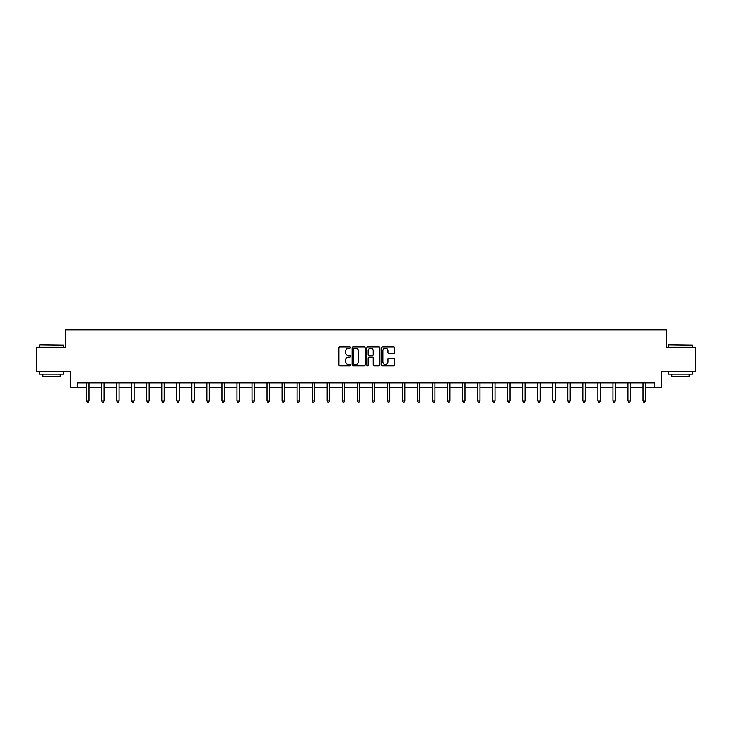 <?xml version="1.0" encoding="UTF-8"?>
<svg xmlns="http://www.w3.org/2000/svg" width="732" height="732" viewBox="0 0 732 732"><rect width="100%" height="100%" fill="white"/><g stroke="black" fill="none" stroke-linecap="round" stroke-linejoin="round"><path stroke-width="1.1" d="M350.573 347.554A0.659 0.659 0 0 0 349.914 346.886L339.858 346.886A0.942 0.942 0 0 0 338.916 347.837L338.916 364.865A0.942 0.942 0 0 0 339.858 365.817L349.914 365.817A0.659 0.659 0 0 0 350.573 365.149A0.659 0.659 0 0 0 349.914 364.49L348.615 364.49A3.029 3.029 0 0 1 345.586 361.462L345.586 360.043A3.029 3.029 0 0 1 348.615 357.015L349.914 357.015A0.659 0.659 0 0 0 350.573 356.347A0.659 0.659 0 0 0 349.914 355.688L348.615 355.688A3.029 3.029 0 0 1 345.586 352.659L345.586 351.241A3.029 3.029 0 0 1 348.615 348.212L349.914 348.212A0.659 0.659 0 0 0 350.573 347.554M393.651 353.556A0.942 0.942 0 0 0 394.603 352.614L394.603 347.837A0.942 0.942 0 0 0 393.651 346.886L382.488 346.886A0.942 0.942 0 0 0 381.546 347.837L381.546 364.865A0.942 0.942 0 0 0 382.488 365.817L393.651 365.817A0.942 0.942 0 0 0 394.603 364.865L394.603 359.092A0.942 0.942 0 0 0 393.651 358.149L388.875 358.149A0.942 0.942 0 0 0 387.933 359.092L387.933 361.956A2.535 2.535 0 0 1 385.398 364.49A2.535 2.535 0 0 1 382.863 361.956L382.863 350.747A2.535 2.535 0 0 1 385.398 348.212A2.535 2.535 0 0 1 387.933 350.747L387.933 352.614A0.942 0.942 0 0 0 388.875 353.556L393.651 353.556M77.574 387.676L77.574 382.863L654.426 382.863L654.426 387.676L661.179 387.676L661.179 371.289L695.4 371.289L695.4 347.197L666.669 347.197L666.669 329.839L65.331 329.839L65.331 347.197L36.6 347.197L36.6 371.289L70.821 371.289L70.821 387.676L86.586 387.676M365.177 347.837A0.942 0.942 0 0 0 364.225 346.886L353.062 346.886A0.942 0.942 0 0 0 352.11 347.837L352.11 364.865A0.942 0.942 0 0 0 353.062 365.817L364.225 365.817A0.942 0.942 0 0 0 365.177 364.865L365.177 347.837M367.775 346.886L378.938 346.886A0.942 0.942 0 0 1 379.89 347.837L379.89 364.865A0.942 0.942 0 0 1 378.938 365.817L374.162 365.817A0.942 0.942 0 0 1 373.219 364.865L373.219 357.957A0.942 0.942 0 0 0 372.268 357.015L369.102 357.015A0.942 0.942 0 0 0 368.15 357.957L368.15 365.149A0.659 0.659 0 0 1 367.491 365.817A0.659 0.659 0 0 1 366.823 365.149L366.823 347.837A0.942 0.942 0 0 1 367.775 346.886M88.993 387.676L101.62 387.676M104.036 387.676L116.663 387.676M119.069 387.676L131.696 387.676M134.112 387.676L146.739 387.676M149.145 387.676L161.772 387.676M164.188 387.676L176.815 387.676M179.221 387.676L191.857 387.676M194.264 387.676L206.891 387.676M209.297 387.676L221.933 387.676M224.34 387.676L236.967 387.676M239.382 387.676L252.009 387.676M254.416 387.676L267.043 387.676M269.458 387.676L282.085 387.676M284.492 387.676L297.119 387.676M299.534 387.676L312.161 387.676M314.568 387.676L327.195 387.676M329.61 387.676L342.237 387.676M344.644 387.676L357.28 387.676M359.687 387.676L372.313 387.676M374.72 387.676L387.356 387.676M389.763 387.676L402.39 387.676M404.805 387.676L417.432 387.676M419.839 387.676L432.466 387.676M434.881 387.676L447.508 387.676M449.915 387.676L462.542 387.676M464.957 387.676L477.584 387.676M479.991 387.676L492.618 387.676M495.033 387.676L507.66 387.676M510.067 387.676L522.703 387.676M525.109 387.676L537.736 387.676M540.143 387.676L552.779 387.676M555.185 387.676L567.812 387.676M570.228 387.676L582.855 387.676M585.261 387.676L597.888 387.676M600.304 387.676L612.931 387.676M615.337 387.676L627.964 387.676M630.38 387.676L643.007 387.676M645.414 387.676L654.426 387.676M354.105 348.212A0.659 0.659 0 0 0 353.437 348.871L353.437 363.822A0.659 0.659 0 0 0 354.105 364.49L355.478 364.49A3.029 3.029 0 0 0 358.497 361.462L358.497 351.241A3.029 3.029 0 0 0 355.478 348.212L354.105 348.212M373.219 350.793A2.535 2.535 0 0 0 370.685 348.258A2.535 2.535 0 0 0 368.15 350.793L368.15 354.745A0.942 0.942 0 0 0 369.102 355.688L372.268 355.688A0.942 0.942 0 0 0 373.219 354.745L373.219 350.793M89.121 382.863L89.066 383.001A0.961 0.961 0 0 0 88.993 383.358L88.993 400.907L86.586 400.907L86.586 383.358A0.961 0.961 0 0 0 86.513 383.001L86.458 382.863M88.993 400.907L88.27 402.161L87.309 402.161L86.586 400.907M39.784 344.781L63.593 345.074L39.784 344.781M51.542 374.18L39.491 374.18L39.491 371.774L63.593 371.774L63.593 374.18L51.542 374.18M60.216 374.18L60.216 376.404L42.868 376.404L42.868 374.18M668.7 344.781L692.509 345.074L668.7 344.781M680.458 374.18L668.408 374.18L668.408 371.774L692.509 371.774L692.509 374.18L680.458 374.18M689.132 374.18L689.132 376.404L671.784 376.404L671.784 374.18M104.154 382.863L104.1 383.001A0.961 0.961 0 0 0 104.036 383.358L104.036 400.907L101.62 400.907L101.62 383.358A0.961 0.961 0 0 0 101.556 383.001L101.492 382.863M104.036 400.907L103.313 402.161L102.343 402.161L101.62 400.907M119.197 382.863L119.142 383.001A0.961 0.961 0 0 0 119.069 383.358L119.069 400.907L116.663 400.907L116.663 383.358A0.961 0.961 0 0 0 116.589 383.001L116.534 382.863M119.069 400.907L118.346 402.161L117.385 402.161L116.663 400.907M134.24 382.863L134.176 383.001A0.961 0.961 0 0 0 134.112 383.358L134.112 400.907L131.696 400.907L131.696 383.358A0.961 0.961 0 0 0 131.632 383.001L131.568 382.863M134.112 400.907L133.389 402.161L132.419 402.161L131.696 400.907M149.273 382.863L149.218 383.001A0.961 0.961 0 0 0 149.145 383.358L149.145 400.907L146.739 400.907L146.739 383.358A0.961 0.961 0 0 0 146.665 383.001L146.61 382.863M149.145 400.907L148.422 402.161L147.461 402.161L146.739 400.907M164.316 382.863L164.252 383.001A0.961 0.961 0 0 0 164.188 383.358L164.188 400.907L161.772 400.907L161.772 383.358A0.961 0.961 0 0 0 161.708 383.001L161.653 382.863M164.188 400.907L163.465 402.161L162.495 402.161L161.772 400.907M179.349 382.863L179.294 383.001A0.961 0.961 0 0 0 179.221 383.358L179.221 400.907L176.815 400.907L176.815 383.358A0.961 0.961 0 0 0 176.741 383.001L176.686 382.863M179.221 400.907L178.498 402.161L177.537 402.161L176.815 400.907M194.392 382.863L194.337 383.001A0.961 0.961 0 0 0 194.264 383.358L194.264 400.907L191.857 400.907L191.857 383.358A0.961 0.961 0 0 0 191.784 383.001L191.729 382.863M194.264 400.907L193.541 402.161L192.58 402.161L191.857 400.907M209.425 382.863L209.37 383.001A0.961 0.961 0 0 0 209.297 383.358L209.297 400.907L206.891 400.907L206.891 383.358A0.961 0.961 0 0 0 206.817 383.001L206.763 382.863M209.297 400.907L208.574 402.161L207.614 402.161L206.891 400.907M224.468 382.863L224.413 383.001A0.961 0.961 0 0 0 224.34 383.358L224.34 400.907L221.933 400.907L221.933 383.358A0.961 0.961 0 0 0 221.86 383.001L221.805 382.863M224.34 400.907L223.617 402.161L222.656 402.161L221.933 400.907M239.501 382.863L239.446 383.001A0.961 0.961 0 0 0 239.382 383.358L239.382 400.907L236.967 400.907L236.967 383.358A0.961 0.961 0 0 0 236.903 383.001L236.839 382.863M239.382 400.907L238.659 402.161L237.69 402.161L236.967 400.907M254.544 382.863L254.489 383.001A0.961 0.961 0 0 0 254.416 383.358L254.416 400.907L252.009 400.907L252.009 383.358A0.961 0.961 0 0 0 251.936 383.001L251.881 382.863M254.416 400.907L253.693 402.161L252.732 402.161L252.009 400.907M269.577 382.863L269.522 383.001A0.961 0.961 0 0 0 269.458 383.358L269.458 400.907L267.043 400.907L267.043 383.358A0.961 0.961 0 0 0 266.979 383.001L266.915 382.863M269.458 400.907L268.736 402.161L267.766 402.161L267.043 400.907M284.62 382.863L284.565 383.001A0.961 0.961 0 0 0 284.492 383.358L284.492 400.907L282.085 400.907L282.085 383.358A0.961 0.961 0 0 0 282.012 383.001L281.957 382.863M284.492 400.907L283.769 402.161L282.808 402.161L282.085 400.907M299.663 382.863L299.598 383.001A0.961 0.961 0 0 0 299.534 383.358L299.534 400.907L297.119 400.907L297.119 383.358A0.961 0.961 0 0 0 297.055 383.001L297 382.863M299.534 400.907L298.812 402.161L297.842 402.161L297.119 400.907M314.696 382.863L314.641 383.001A0.961 0.961 0 0 0 314.568 383.358L314.568 400.907L312.161 400.907L312.161 383.358A0.961 0.961 0 0 0 312.088 383.001L312.033 382.863M314.568 400.907L313.845 402.161L312.884 402.161L312.161 400.907M329.739 382.863L329.675 383.001A0.961 0.961 0 0 0 329.61 383.358L329.61 400.907L327.195 400.907L327.195 383.358A0.961 0.961 0 0 0 327.131 383.001L327.076 382.863M329.61 400.907L328.888 402.161L327.918 402.161L327.195 400.907M344.772 382.863L344.717 383.001A0.961 0.961 0 0 0 344.644 383.358L344.644 400.907L342.237 400.907L342.237 383.358A0.961 0.961 0 0 0 342.164 383.001L342.109 382.863M344.644 400.907L343.921 402.161L342.96 402.161L342.237 400.907M359.815 382.863L359.76 383.001A0.961 0.961 0 0 0 359.687 383.358L359.687 400.907L357.28 400.907L357.28 383.358A0.961 0.961 0 0 0 357.207 383.001L357.152 382.863M359.687 400.907L358.964 402.161L358.003 402.161L357.28 400.907M374.848 382.863L374.793 383.001A0.961 0.961 0 0 0 374.72 383.358L374.72 400.907L372.313 400.907L372.313 383.358A0.961 0.961 0 0 0 372.24 383.001L372.185 382.863M374.72 400.907L373.997 402.161L373.036 402.161L372.313 400.907M389.891 382.863L389.836 383.001A0.961 0.961 0 0 0 389.763 383.358L389.763 400.907L387.356 400.907L387.356 383.358A0.961 0.961 0 0 0 387.283 383.001L387.228 382.863M389.763 400.907L389.04 402.161L388.079 402.161L387.356 400.907M404.924 382.863L404.869 383.001A0.961 0.961 0 0 0 404.805 383.358L404.805 400.907L402.39 400.907L402.39 383.358A0.961 0.961 0 0 0 402.325 383.001L402.261 382.863M404.805 400.907L404.082 402.161L403.112 402.161L402.39 400.907M419.967 382.863L419.912 383.001A0.961 0.961 0 0 0 419.839 383.358L419.839 400.907L417.432 400.907L417.432 383.358A0.961 0.961 0 0 0 417.359 383.001L417.304 382.863M419.839 400.907L419.116 402.161L418.155 402.161L417.432 400.907M435 382.863L434.945 383.001A0.961 0.961 0 0 0 434.881 383.358L434.881 400.907L432.466 400.907L432.466 383.358A0.961 0.961 0 0 0 432.402 383.001L432.338 382.863M434.881 400.907L434.158 402.161L433.188 402.161L432.466 400.907M450.043 382.863L449.988 383.001A0.961 0.961 0 0 0 449.915 383.358L449.915 400.907L447.508 400.907L447.508 383.358A0.961 0.961 0 0 0 447.435 383.001L447.38 382.863M449.915 400.907L449.192 402.161L448.231 402.161L447.508 400.907M465.085 382.863L465.021 383.001A0.961 0.961 0 0 0 464.957 383.358L464.957 400.907L462.542 400.907L462.542 383.358A0.961 0.961 0 0 0 462.478 383.001L462.423 382.863M464.957 400.907L464.234 402.161L463.265 402.161L462.542 400.907M480.119 382.863L480.064 383.001A0.961 0.961 0 0 0 479.991 383.358L479.991 400.907L477.584 400.907L477.584 383.358A0.961 0.961 0 0 0 477.511 383.001L477.456 382.863M479.991 400.907L479.268 402.161L478.307 402.161L477.584 400.907M495.161 382.863L495.097 383.001A0.961 0.961 0 0 0 495.033 383.358L495.033 400.907L492.618 400.907L492.618 383.358A0.961 0.961 0 0 0 492.554 383.001L492.499 382.863M495.033 400.907L494.31 402.161L493.341 402.161L492.618 400.907M510.195 382.863L510.14 383.001A0.961 0.961 0 0 0 510.067 383.358L510.067 400.907L507.66 400.907L507.66 383.358A0.961 0.961 0 0 0 507.587 383.001L507.532 382.863M510.067 400.907L509.344 402.161L508.383 402.161L507.66 400.907M525.237 382.863L525.183 383.001A0.961 0.961 0 0 0 525.109 383.358L525.109 400.907L522.703 400.907L522.703 383.358A0.961 0.961 0 0 0 522.63 383.001L522.575 382.863M525.109 400.907L524.387 402.161L523.426 402.161L522.703 400.907M540.271 382.863L540.216 383.001A0.961 0.961 0 0 0 540.143 383.358L540.143 400.907L537.736 400.907L537.736 383.358A0.961 0.961 0 0 0 537.663 383.001L537.608 382.863M540.143 400.907L539.42 402.161L538.459 402.161L537.736 400.907M555.313 382.863L555.259 383.001A0.961 0.961 0 0 0 555.185 383.358L555.185 400.907L552.779 400.907L552.779 383.358A0.961 0.961 0 0 0 552.706 383.001L552.651 382.863M555.185 400.907L554.463 402.161L553.502 402.161L552.779 400.907M570.347 382.863L570.292 383.001A0.961 0.961 0 0 0 570.228 383.358L570.228 400.907L567.812 400.907L567.812 383.358A0.961 0.961 0 0 0 567.748 383.001L567.684 382.863M570.228 400.907L569.505 402.161L568.535 402.161L567.812 400.907M585.39 382.863L585.335 383.001A0.961 0.961 0 0 0 585.261 383.358L585.261 400.907L582.855 400.907L582.855 383.358A0.961 0.961 0 0 0 582.782 383.001L582.727 382.863M585.261 400.907L584.539 402.161L583.578 402.161L582.855 400.907M600.432 382.863L600.368 383.001A0.961 0.961 0 0 0 600.304 383.358L600.304 400.907L597.888 400.907L597.888 383.358A0.961 0.961 0 0 0 597.824 383.001L597.76 382.863M600.304 400.907L599.581 402.161L598.611 402.161L597.888 400.907M615.466 382.863L615.411 383.001A0.961 0.961 0 0 0 615.337 383.358L615.337 400.907L612.931 400.907L612.931 383.358A0.961 0.961 0 0 0 612.858 383.001L612.803 382.863M615.337 400.907L614.615 402.161L613.654 402.161L612.931 400.907M630.508 382.863L630.444 383.001A0.961 0.961 0 0 0 630.38 383.358L630.38 400.907L627.964 400.907L627.964 383.358A0.961 0.961 0 0 0 627.9 383.001L627.846 382.863M630.38 400.907L629.657 402.161L628.687 402.161L627.964 400.907M645.542 382.863L645.487 383.001A0.961 0.961 0 0 0 645.414 383.358L645.414 400.907L643.007 400.907L643.007 383.358A0.961 0.961 0 0 0 642.934 383.001L642.879 382.863M645.414 400.907L644.691 402.161L643.73 402.161L643.007 400.907M39.491 347.197L39.491 345.074M44.991 371.774L44.991 371.289M58.093 371.774L58.093 371.289M63.593 347.197L63.593 345.074M668.408 347.197L668.408 345.074M673.907 371.774L673.907 371.289M687.009 371.774L687.009 371.289M692.509 347.197L692.509 345.074"/></g></svg>
